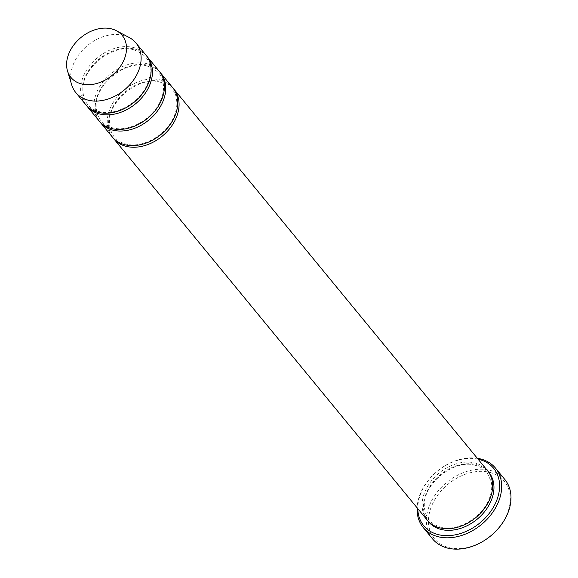 <?xml version="1.0" encoding="UTF-8"?>
<svg xmlns="http://www.w3.org/2000/svg" width="578" height="578" viewBox="0 0 578 578"><rect width="100%" height="100%" fill="white"/><g stroke="black" fill="none" stroke-linecap="round" stroke-linejoin="round"><path stroke-width="0.43" stroke-dasharray="2.89 2.17" d="M146.624 55.987A38.986 28.857 -39.4 0 0 134.927 49.144A38.986 28.857 -39.4 0 0 92.48 65.487A38.986 28.857 -39.4 0 0 86.433 105.463M99.062 120.874A38.986 28.857 140.6 0 1 104.004 80.595A38.986 28.857 140.6 0 1 146.913 63.725A38.986 28.857 140.6 0 1 159.297 71.361M478.049 459.17A45.221 33.473 -39.4 0 0 417.815 508.676M71.694 84.843A38.986 28.857 140.6 0 1 84.67 48.025A38.986 28.857 140.6 0 1 123.613 35.381A38.986 28.857 140.6 0 1 129.248 37.541M85.746 104.676A38.986 28.857 140.6 0 1 90.695 64.396A38.986 28.857 140.6 0 1 133.597 47.526A38.986 28.857 140.6 0 1 145.981 55.163M159.94 72.185A38.986 28.857 -39.4 0 0 148.243 65.343A38.986 28.857 -39.4 0 0 105.788 81.686A38.986 28.857 -39.4 0 0 99.748 121.662M112.378 137.073A38.986 28.857 140.6 0 1 117.32 96.793A38.986 28.857 140.6 0 1 160.222 79.923A38.986 28.857 140.6 0 1 172.605 87.56M173.256 88.383A38.986 28.857 -39.4 0 0 161.558 81.541A38.986 28.857 -39.4 0 0 119.104 97.884A38.986 28.857 -39.4 0 0 113.057 137.86M427.258 520.164A38.986 28.857 140.6 0 1 432.207 479.892A38.986 28.857 140.6 0 1 475.109 463.021A38.986 28.857 140.6 0 1 487.492 470.651M477.334 458.296A46.782 34.629 -39.4 0 0 417.099 507.802M432.554 538.884A46.782 34.629 140.6 0 1 438.485 490.556A46.782 34.629 140.6 0 1 489.971 470.311A46.782 34.629 140.6 0 1 504.832 479.473M489.927 472.414A45.221 33.473 140.6 0 1 489.682 536.601A45.221 33.473 140.6 0 1 428.464 520.944A45.221 33.473 140.6 0 1 489.927 472.414M427.944 520.959A38.986 28.857 140.6 0 1 433.991 480.975A38.986 28.857 140.6 0 1 476.438 464.64A38.986 28.857 140.6 0 1 488.135 471.482M133.879 49.845C112.898 43.119 81.317 68.276 82.835 90.551C83.572 102.147 89.308 109.235 100.052 111.814C115.578 115.766 137.983 103.715 146.176 86.736C149.796 79.504 150.988 72.647 149.738 66.174C149.102 59.101 143.814 53.66 133.879 49.845M147.188 66.044C126.214 59.317 94.633 84.475 96.15 106.749C96.887 118.346 102.624 125.433 113.367 128.013C128.894 131.965 151.292 119.913 159.492 102.935C163.112 95.702 164.297 88.846 163.054 82.372C162.411 75.299 157.129 69.859 147.188 66.044M475.391 465.341C454.409 458.614 422.829 483.764 424.346 506.039C425.083 517.642 430.82 524.73 441.563 527.302C457.09 531.261 479.494 519.21 487.688 502.231C491.307 494.992 492.499 488.135 491.249 481.662L487.066 472.594C484.183 469.04 480.289 466.619 475.391 465.341M160.503 82.242C139.522 75.516 107.949 100.673 109.466 122.948C110.203 134.544 115.94 141.632 126.683 144.211C142.21 148.163 164.607 136.112 172.808 119.133C176.427 111.901 177.612 105.044 176.362 98.571C175.726 91.497 170.438 86.057 160.503 82.242"/><path stroke-width="0.87" d="M86.433 105.463A38.986 28.857 -39.4 0 0 87.076 106.294A38.986 28.857 -39.4 0 0 99.459 113.931A38.986 28.857 -39.4 0 0 142.369 97.061A38.986 28.857 -39.4 0 0 147.311 56.781A38.986 28.857 -39.4 0 0 146.624 55.987M147.311 56.781L159.297 71.361A38.986 28.857 140.6 0 1 147.506 118.411A38.986 28.857 140.6 0 1 99.062 120.874L87.076 106.294M417.815 508.676A45.221 33.473 -39.4 0 0 438.138 534.599A45.221 33.473 -39.4 0 0 494.4 505.418A45.221 33.473 -39.4 0 0 478.049 459.17M111.626 28.9A33.134 24.529 140.6 0 1 116.424 30.735A33.134 24.529 140.6 0 1 112.132 75.378A33.134 24.529 140.6 0 1 67.503 70.942A33.134 24.529 140.6 0 1 78.536 39.651A33.134 24.529 140.6 0 1 111.626 28.9M116.424 30.735L129.248 37.541A38.986 28.857 140.6 0 1 135.996 43.018A38.986 28.857 140.6 0 1 124.205 90.067A38.986 28.857 140.6 0 1 75.761 92.523A38.986 28.857 140.6 0 1 71.694 84.843L67.503 70.942M135.996 43.018L145.981 55.163A38.986 28.857 140.6 0 1 134.19 102.212A38.986 28.857 140.6 0 1 85.746 104.676L75.761 92.523M99.748 121.662A38.986 28.857 -39.4 0 0 100.391 122.493A38.986 28.857 -39.4 0 0 112.775 130.129A38.986 28.857 -39.4 0 0 155.677 113.259A38.986 28.857 -39.4 0 0 160.626 72.98A38.986 28.857 -39.4 0 0 159.94 72.185M160.626 72.98L172.605 87.56A38.986 28.857 140.6 0 1 160.814 134.609A38.986 28.857 140.6 0 1 112.378 137.073L100.391 122.493M113.057 137.86A38.986 28.857 -39.4 0 0 113.707 138.691A38.986 28.857 -39.4 0 0 126.091 146.328A38.986 28.857 -39.4 0 0 168.993 129.458A38.986 28.857 -39.4 0 0 173.942 89.178A38.986 28.857 -39.4 0 0 173.256 88.383M173.942 89.178L487.492 470.651A38.986 28.857 140.6 0 1 475.701 517.7A38.986 28.857 140.6 0 1 427.258 520.164L113.707 138.691M417.099 507.802A46.782 34.629 -39.4 0 0 423.233 527.541A46.782 34.629 -39.4 0 0 438.095 536.709A46.782 34.629 -39.4 0 0 489.573 516.465A46.782 34.629 -39.4 0 0 495.512 468.137A46.782 34.629 -39.4 0 0 480.65 458.968A46.782 34.629 -39.4 0 0 477.334 458.296M495.512 468.137L504.832 479.473A46.782 34.629 140.6 0 1 490.679 535.929A46.782 34.629 140.6 0 1 432.554 538.884L423.233 527.541M488.135 471.482A38.986 28.857 140.6 0 1 477.031 519.326A38.986 28.857 140.6 0 1 427.944 520.959"/></g></svg>
